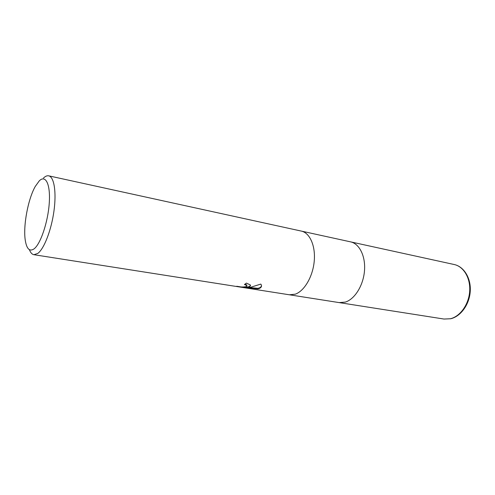 <?xml version="1.0" encoding="UTF-8"?>
<svg xmlns="http://www.w3.org/2000/svg" width="495" height="495" viewBox="0 0 495 495"><rect width="100%" height="100%" fill="white"/><g stroke="black" fill="none" stroke-linecap="round" stroke-linejoin="round"><path stroke-width="0.74" d="M43.473 178.052C45.336 176.245 47.081 175.502 48.702 175.83C54.11 176.845 56.597 192.116 53.943 211.161C51.331 230.187 44.092 248.806 37.812 253.415L33.907 254.702L289.383 294.791L295.261 294.178C304.332 291.085 312.828 276.649 314.22 261.292C315.686 245.922 309.833 232.829 301.331 231.091C309.833 232.829 315.686 245.922 314.22 261.292C312.828 276.649 304.332 291.085 295.261 294.178L289.383 294.785M339.193 302.606L345.3 302.099C354.692 299.265 363.274 285.609 364.475 270.969C365.749 256.317 359.463 243.695 350.59 241.863C359.463 243.695 365.749 256.317 364.475 270.969C363.274 285.609 354.692 299.265 345.3 302.099L339.193 302.606L289.457 294.797M249.635 286.952L246.795 287.564L250.984 287.168L260.815 284.093L261.143 284.582C261.973 286.271 261.348 287.57 259.262 288.48L257.839 288.851L244.846 287.595L253.886 289.012L236.734 286.252C240.397 287.149 243.689 287.224 246.603 286.475L246.788 285.516L244.431 284.545L246.417 283.097L250.297 284.922L249.635 286.952M33.907 254.702C32.039 254.368 30.535 252.697 29.397 249.684M34.05 248.88C29.539 251.887 26.594 248.898 25.22 239.927C23.086 225.602 28.067 199.033 35.256 186.46L39.272 180.873C45.695 174.37 50.632 184.4 49.24 203.365C47.941 222.249 40.541 244.072 34.05 248.88M245.081 284.111L246.788 284.959L246.875 285.64M250.532 285.417C250.229 286.358 248.979 286.89 246.788 287.013L246.795 287.564M248.589 287.459L257.833 288.307L257.839 288.851M257.833 288.307C260.048 287.892 261.273 286.982 261.49 285.584M244.846 287.595L244.846 287.032L246.795 287.261M243.651 287.044L244.846 287.23L243.651 287.044M350.67 241.882L454.224 264.528C463.642 266.496 470.59 278.091 469.681 291.233C468.845 304.369 460.245 316.423 450.425 318.749L443.99 319.046L339.273 302.618M246.788 285.516L246.788 284.959M301.331 231.091L48.702 175.83M350.59 241.863L301.406 231.103M454.224 264.528C464.038 266.607 471.122 278.277 470.25 291.314C469.458 304.357 460.876 316.373 450.741 318.749L443.99 319.046"/></g></svg>
